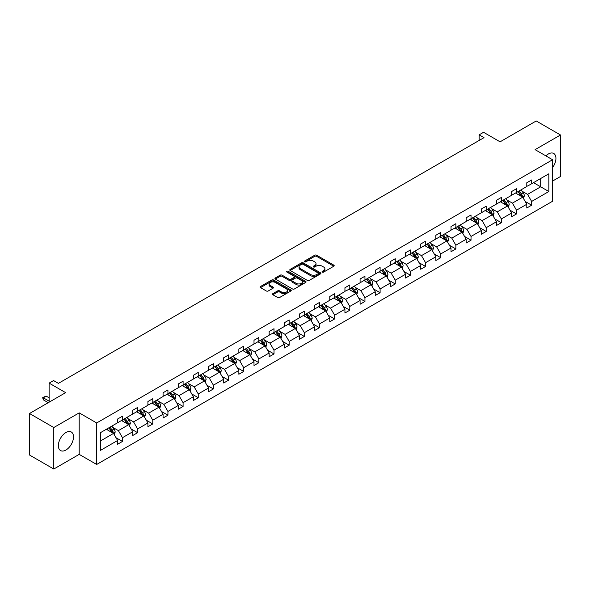 <?xml version="1.0" encoding="UTF-8"?>
<svg xmlns="http://www.w3.org/2000/svg" width="590" height="590" viewBox="0 0 590 590"><rect width="100%" height="100%" fill="white"/><g stroke="black" fill="none" stroke-linecap="round" stroke-linejoin="round"><path stroke-width="0.89" d="M322.324 272.079A0.944 0.546 0 0 0 323.659 272.079L333.793 266.23A1.35 0.782 0 0 0 334.183 265.677A1.35 0.782 0 0 0 333.793 265.124L316.631 255.219A1.35 0.782 0 0 0 314.721 255.219L304.588 261.068A0.944 0.546 0 0 0 304.315 261.451A0.944 0.546 0 0 0 304.588 261.835A0.944 0.546 0 0 0 305.922 261.835L307.235 261.082A4.314 2.493 0 0 1 313.342 261.082L314.765 261.908A4.314 2.493 0 0 1 316.034 263.664A4.314 2.493 0 0 1 314.765 265.426L313.46 266.186A0.944 0.546 0 0 0 313.179 266.569A0.944 0.546 0 0 0 313.46 266.96A0.944 0.546 0 0 0 314.795 266.96L316.1 266.201A4.314 2.493 0 0 1 322.206 266.201L323.637 267.027A4.314 2.493 0 0 1 324.898 268.789A4.314 2.493 0 0 1 323.637 270.552L322.324 271.304A0.944 0.546 0 0 0 322.052 271.688A0.944 0.546 0 0 0 322.324 272.079L322.324 271.304M65.933 450.023A10.716 6.188 120 0 0 72.931 440.582A10.716 6.188 120 0 0 71.287 431.991A10.716 6.188 120 0 0 65.933 432.522A10.716 6.188 120 0 0 58.926 441.969A10.716 6.188 120 0 0 60.571 450.553A10.716 6.188 120 0 0 65.933 450.023M552.579 167.567A10.716 6.188 120 0 0 553.715 153.466A10.716 6.188 120 0 0 548.353 153.997A10.716 6.188 120 0 0 545.898 155.885M552.579 181.064L560.5 176.491L560.5 134.985L536.214 120.965L500.077 141.829L483.564 132.293L479.139 134.845L479.139 140.45M53.786 469.035L79.193 454.374L79.193 412.867L53.786 427.536L53.786 469.035L29.5 455.015L29.5 413.509L65.638 392.645L49.125 383.109L49.125 402.181M53.786 427.536L29.5 413.509M272.86 293.643A1.35 0.782 0 0 0 272.462 294.196A1.35 0.782 0 0 0 272.86 294.742L277.676 297.522A1.35 0.782 0 0 0 279.579 297.522L290.833 291.025A1.35 0.782 0 0 0 291.231 290.479A1.35 0.782 0 0 0 290.833 289.926L273.671 280.021A1.35 0.782 0 0 0 271.761 280.021L260.514 286.511A1.35 0.782 0 0 0 260.116 287.065A1.35 0.782 0 0 0 260.514 287.618L266.326 290.973A1.35 0.782 0 0 0 268.236 290.973L273.052 288.193A1.35 0.782 0 0 0 273.443 287.64A1.35 0.782 0 0 0 273.052 287.094L270.168 285.427A3.606 2.08 0 0 1 269.106 283.952A3.606 2.08 0 0 1 271.334 282.027A3.606 2.08 0 0 1 275.264 282.485L286.57 289.004A3.606 2.08 0 0 1 287.625 290.479A3.606 2.08 0 0 1 285.398 292.404A3.606 2.08 0 0 1 281.467 291.954L279.579 290.863A1.35 0.782 0 0 0 277.676 290.863L272.86 293.643L272.86 294.742L277.676 291.984L277.676 290.863M49.125 383.109L53.542 380.557L58.403 383.367L483.999 137.647L479.139 134.845M79.193 412.867L96.679 422.964L552.579 159.75L552.579 201.249L96.679 464.463L96.679 422.964M560.5 134.985L535.093 149.654L552.579 159.75M307.331 280.405A1.35 0.782 0 0 0 309.241 280.405L320.488 273.908A1.35 0.782 0 0 0 320.886 273.354A1.35 0.782 0 0 0 320.488 272.809L303.326 262.897A1.35 0.782 0 0 0 301.416 262.897L290.169 269.394A1.35 0.782 0 0 0 289.771 269.94A1.35 0.782 0 0 0 290.169 270.493L307.331 280.405M287.256 272.278A0.944 0.546 0 0 1 288.215 272.41L305.642 282.477L294.41 288.967A1.35 0.782 0 0 1 292.5 288.967L275.338 279.055L280.154 276.297L280.154 275.176L275.338 277.956A1.35 0.782 0 0 0 274.947 278.502A1.35 0.782 0 0 0 275.338 279.055L275.338 277.956M280.154 276.297A1.35 0.782 0 0 1 282.064 276.297L282.064 275.176A1.35 0.782 0 0 0 280.154 275.176M282.064 275.176L289.019 279.195A1.35 0.782 0 0 0 290.929 279.195L294.122 277.344A1.35 0.782 0 0 0 294.521 276.798A1.35 0.782 0 0 0 294.122 276.245L286.88 272.064A0.944 0.546 0 0 1 286.6 271.68A0.944 0.546 0 0 1 287.183 271.171A0.944 0.546 0 0 1 288.215 271.289L305.664 281.364A1.35 0.782 0 0 1 306.055 281.917A1.35 0.782 0 0 1 305.664 282.47L305.664 281.364M100.418 432.691L117.609 422.765L117.609 419.011L122.469 416.201L122.469 419.962L132.765 414.018L132.765 410.257L137.625 407.454L137.625 411.215L147.92 405.264L147.92 401.51L152.781 398.707L152.781 402.461L163.076 396.517L163.076 392.756L167.936 389.953L167.936 393.714L178.232 387.77L178.232 384.009L183.084 381.206L183.084 384.96L193.387 379.016L193.387 375.262L198.24 372.452L198.24 376.214L208.543 370.269L208.543 366.508L213.396 363.706L213.396 367.467L223.698 361.515L223.698 357.761L228.551 354.959L228.551 358.713L238.847 352.768L238.847 349.015L243.707 346.205L243.707 349.966L254.002 344.022L254.002 340.26L258.863 337.458L258.863 341.212L269.158 335.268L269.158 331.514L274.018 328.711L274.018 332.465L284.314 326.521L284.314 322.76L289.174 319.957L289.174 323.718L299.469 317.774L299.469 314.013L304.329 311.21L304.329 314.964L314.625 309.02L314.625 305.266L319.478 302.456L319.478 306.217L329.781 300.273L329.781 296.512L334.633 293.709L334.633 297.471L344.936 291.519L344.936 287.765L349.789 284.963L349.789 288.717L360.084 282.772L360.084 279.018L364.945 276.209L364.945 279.97L375.24 274.026L375.24 270.264L380.1 267.462L380.1 271.216L390.396 265.271L390.396 261.518L395.256 258.715L395.256 262.469L405.551 256.525L405.551 252.763L410.411 249.961L410.411 253.722L420.707 247.778L420.707 244.017L425.567 241.214L425.567 244.968L435.863 239.024L435.863 235.27L440.723 232.46L440.723 236.221L451.018 230.277L451.018 226.516L455.871 223.713L455.871 227.475L466.174 221.523L466.174 217.769L471.026 214.967L471.026 218.72L481.329 212.776L481.329 209.022L486.182 206.212L486.182 209.974L496.478 204.029L496.478 200.268L501.338 197.466L501.338 201.219L511.633 195.275L511.633 191.521L516.493 188.719L516.493 192.473L526.789 186.529L526.789 182.767L531.649 179.965L531.649 183.726L548.84 173.799L548.84 191.521L531.649 201.448L531.649 205.202L526.789 208.012L526.789 204.251L516.493 210.195L516.493 213.956L511.633 216.759L511.633 213.005L501.338 218.949L501.338 222.703L496.478 225.505L496.478 221.752L486.182 227.696L486.182 231.457L481.329 234.26L481.329 230.498L471.026 236.443L471.026 240.204L466.174 243.006L466.174 239.252L455.871 245.197L455.871 248.951L451.018 251.76L451.018 247.999L440.723 253.943L440.723 257.705L435.863 260.507L435.863 256.746L425.567 262.697L425.567 266.451L420.707 269.254L420.707 265.5L410.411 271.444L410.411 275.198L405.551 278.008L405.551 274.247L395.256 280.191L395.256 283.952L390.396 286.755L390.396 283.001L380.1 288.945L380.1 292.699L375.24 295.502L375.24 291.748L364.945 297.692L364.945 301.453L360.084 304.256L360.084 300.494L349.789 306.439L349.789 310.2L344.936 313.002L344.936 309.249L334.633 315.193L334.633 318.947L329.781 321.757L329.781 317.995L319.478 323.94L319.478 327.701L314.625 330.503L314.625 326.742L304.329 332.694L304.329 336.447L299.469 339.25L299.469 335.496L289.174 341.44L289.174 345.194L284.314 348.004L284.314 344.243L274.018 350.187L274.018 353.948L269.158 356.751L269.158 352.997L258.863 358.941L258.863 362.695L254.002 365.498L254.002 361.744L243.707 367.688L243.707 371.449L238.847 374.252L238.847 370.491L228.551 376.435L228.551 380.196L223.698 382.999L223.698 379.245L213.396 385.189L213.396 388.943L208.543 391.753L208.543 387.991L198.24 393.936L198.24 397.697L193.387 400.499L193.387 396.738L183.084 402.69L183.084 406.444L178.232 409.246L178.232 405.492L167.936 411.437L167.936 415.19L163.076 418L163.076 414.239L152.781 420.183L152.781 423.945L147.92 426.747L147.92 422.993L137.625 428.937L137.625 432.691L132.765 435.494L132.765 431.74L122.469 437.684L122.469 441.445L117.609 444.248L117.609 440.487L100.418 450.413L100.418 432.691M121.496 420.523L128.686 424.675L118.391 430.619L112.764 427.374M118.391 430.619L122.469 437.684M128.686 424.675L132.765 431.74M117.609 421.865L118.391 422.315L122.469 419.962M136.651 411.776L143.842 415.921L133.547 421.865L127.919 418.62M133.547 421.865L137.625 428.937M143.842 415.921L147.92 422.993M132.765 413.118L133.547 413.568L137.625 411.215M151.807 403.022L158.998 407.174L148.695 413.118L143.075 409.873M148.695 413.118L152.781 420.183M158.998 407.174L163.076 414.239M147.92 404.371L148.695 404.821L152.781 402.461M166.963 394.275L174.153 398.427L163.85 404.371L158.231 401.126M163.85 404.371L167.936 411.437M174.153 398.427L178.232 405.492M163.076 395.617L163.85 396.067L167.936 393.714M182.118 385.521L189.302 389.673L179.006 395.617L173.386 392.372M179.006 395.617L183.084 402.69M189.302 389.673L193.387 396.738M178.232 386.87L179.006 387.32L183.084 384.96M197.274 376.774L204.457 380.926L194.162 386.87L188.542 383.625M194.162 386.87L198.24 393.936M204.457 380.926L208.543 387.991M193.387 378.124L194.162 378.566L198.24 376.214M212.422 368.027L219.613 372.172L209.317 378.124L203.697 374.871M209.317 378.124L213.396 385.189M219.613 372.172L223.698 379.245M208.543 369.37L209.317 369.819L213.396 367.467M227.578 359.273L234.768 363.425L224.473 369.37L218.846 366.125M224.473 369.37L228.551 376.435M234.768 363.425L238.847 370.491M223.698 360.623L224.473 361.073L228.551 358.713M242.733 350.526L249.924 354.679L239.629 360.623L234.001 357.378M239.629 360.623L243.707 367.688M249.924 354.679L254.002 361.744M238.847 351.869L239.629 352.319L243.707 349.966M257.889 341.78L265.08 345.924L254.784 351.869L249.157 348.624M254.784 351.869L258.863 358.941M265.08 345.924L269.158 352.997M254.002 343.122L254.784 343.572L258.863 341.212M273.045 333.026L280.235 337.178L269.94 343.122L264.313 339.877M269.94 343.122L274.018 350.187M280.235 337.178L284.314 344.243M269.158 334.375L269.94 334.825L274.018 332.465M288.2 324.279L295.391 328.431L285.088 334.375L279.468 331.13M285.088 334.375L289.174 341.44M295.391 328.431L299.469 335.496M284.314 325.621L285.088 326.071L289.174 323.718M303.356 315.525L310.546 319.677L300.244 325.621L294.624 322.376M300.244 325.621L304.329 332.694M310.546 319.677L314.625 326.742M299.469 316.874L300.244 317.324L304.329 314.964M318.512 306.778L325.695 310.93L315.399 316.874L309.78 313.629M315.399 316.874L319.478 323.94M325.695 310.93L329.781 317.995M314.625 308.128L315.399 308.57L319.478 306.217M333.667 298.031L340.85 302.176L330.555 308.128L324.935 304.875M330.555 308.128L334.633 315.193M340.85 302.176L344.936 309.249M329.781 299.373L330.555 299.823L334.633 297.471M348.815 289.277L356.006 293.429L345.711 299.373L340.091 296.128M345.711 299.373L349.789 306.439M356.006 293.429L360.084 300.494M344.936 290.627L345.711 291.077L349.789 288.717M363.971 280.53L371.162 284.682L360.866 290.627L355.239 287.382M360.866 290.627L364.945 297.692M371.162 284.682L375.24 291.748M360.084 281.873L360.866 282.322L364.945 279.97M379.127 271.784L386.317 275.928L376.022 281.873L370.395 278.627M376.022 281.873L380.1 288.945M386.317 275.928L390.396 283.001M375.24 273.126L376.022 273.576L380.1 271.216M394.282 263.029L401.473 267.181L391.177 273.126L385.55 269.881M391.177 273.126L395.256 280.191M401.473 267.181L405.551 274.247M390.396 264.379L391.177 264.829L395.256 262.469M409.438 254.283L416.628 258.435L406.326 264.379L400.706 261.134M406.326 264.379L410.411 271.444M416.628 258.435L420.707 265.5M405.551 255.625L406.326 256.075L410.411 253.722M424.594 245.529L431.784 249.681L421.481 255.625L415.862 252.38M421.481 255.625L425.567 262.697M431.784 249.681L435.863 256.746M420.707 246.878L421.481 247.328L425.567 244.968M439.749 236.782L446.94 240.934L436.637 246.878L431.017 243.633M436.637 246.878L440.723 253.943M446.94 240.934L451.018 247.999M435.863 238.131L436.637 238.574L440.723 236.221M454.905 228.035L462.088 232.18L451.793 238.131L446.173 234.879M451.793 238.131L455.871 245.197M462.088 232.18L466.174 239.252M451.018 229.377L451.793 229.827L455.871 227.475M470.06 219.281L477.244 223.433L466.948 229.377L461.328 226.132M466.948 229.377L471.026 236.443M477.244 223.433L481.329 230.498M466.174 220.631L466.948 221.08L471.026 218.72M485.209 210.534L492.399 214.686L482.104 220.631L476.484 217.386M482.104 220.631L486.182 227.696M492.399 214.686L496.478 221.752M481.329 211.876L482.104 212.326L486.182 209.974M500.364 201.787L507.555 205.932L497.259 211.876L491.632 208.631M497.259 211.876L501.338 218.949M507.555 205.932L511.633 213.005M496.478 203.13L497.259 203.58L501.338 201.219M515.52 193.033L522.711 197.185L512.415 203.13L506.788 199.885M512.415 203.13L516.493 210.195M522.711 197.185L526.789 204.251M511.633 194.383L512.415 194.825L516.493 192.473M533.493 182.657L540.683 186.809L527.571 194.383L521.944 191.131M527.571 194.383L531.649 201.448M548.84 191.521L540.683 186.809L540.683 178.505L548.84 173.799M79.193 454.374L96.679 464.463M526.789 185.629L527.571 186.079L531.649 183.726M100.418 440.996L113.531 433.421L106.34 429.269M113.531 433.421L117.609 440.487M525.189 201.478L531.649 205.202M510.033 210.224L516.493 213.956M494.877 218.971L501.338 222.703M479.722 227.725L486.182 231.457M464.566 236.472L471.026 240.204M449.41 245.226L455.871 248.951M434.262 253.973L440.723 257.705M419.106 262.72L425.567 266.451M403.951 271.474L410.411 275.198M388.795 280.221L395.256 283.952M373.64 288.967L380.1 292.699M358.484 297.721L364.945 301.453M343.328 306.468L349.789 310.2M328.173 315.222L334.633 318.947M313.017 323.969L319.478 327.701M297.869 332.716L304.329 336.447M282.713 341.47L289.174 345.194M267.558 350.217L274.018 353.948M252.402 358.971L258.863 362.695M237.246 367.718L243.707 371.449M222.091 376.464L228.551 380.196M206.935 385.218L213.396 388.943M191.78 393.965L198.24 397.697M176.631 402.712L183.084 406.444M161.476 411.466L167.936 415.19M146.32 420.213L152.781 423.945M131.164 428.967L137.625 432.691M116.009 437.714L122.469 441.445M322.701 272.211L323.637 271.673A4.314 2.493 0 0 0 324.898 269.91L324.898 268.789M316.034 263.664L316.034 264.792A4.314 2.493 0 0 1 314.765 266.547L313.836 267.093M333.77 266.238L316.631 256.34A1.35 0.782 0 0 0 314.721 256.34L304.964 261.967M320.488 272.809L320.488 273.908L303.326 264.018A1.35 0.782 0 0 0 301.416 264.018L290.184 270.508M318.106 273.745A0.944 0.546 0 0 0 318.379 273.354A0.944 0.546 0 0 0 318.106 272.971L303.039 264.276A0.944 0.546 0 0 0 301.704 264.276L300.325 265.072A4.314 2.493 0 0 0 299.056 266.835A4.314 2.493 0 0 0 300.325 268.598L310.62 274.542A4.314 2.493 0 0 0 316.727 274.542L318.106 273.745L318.106 274.866A0.944 0.546 0 0 0 318.379 274.475L318.379 273.354M299.056 266.835L299.056 267.956A4.314 2.493 0 0 0 300.325 269.719L300.325 268.598M318.106 274.866L316.727 275.663A4.314 2.493 0 0 1 310.62 275.663L300.325 269.719M282.064 276.297L289.019 280.316A1.35 0.782 0 0 0 290.929 280.316L294.122 278.473A1.35 0.782 0 0 0 294.521 277.919L294.521 276.798M296.246 283.362A3.606 2.08 0 0 0 300.177 283.812A3.606 2.08 0 0 0 302.405 281.887A3.606 2.08 0 0 0 301.35 280.42L297.367 278.119A1.35 0.782 0 0 0 295.457 278.119L292.264 279.962A1.35 0.782 0 0 0 291.873 280.516A1.35 0.782 0 0 0 292.264 281.061L296.246 283.362L296.246 284.483A3.606 2.08 0 0 0 300.177 284.933A3.606 2.08 0 0 0 302.405 283.008L302.405 281.887M291.873 280.516L291.873 281.637A1.35 0.782 0 0 0 292.264 282.182L292.264 281.061M296.246 284.483L292.264 282.182M287.625 290.479L287.625 291.6A3.606 2.08 0 0 1 285.398 293.525A3.606 2.08 0 0 1 281.467 293.075L279.579 291.984A1.35 0.782 0 0 0 277.676 291.984M269.106 283.952L269.106 285.073A3.606 2.08 0 0 0 270.168 286.548L270.168 285.427M273.03 288.2L270.168 286.548M290.818 291.04L273.671 281.142A1.35 0.782 0 0 0 271.761 281.142L260.529 287.625L260.514 286.511M523.448 198.461L524.34 195.88A3.643 2.102 -120 0 0 523.183 192.782L521 189.869M517.091 193.94L516.139 192.679M522.172 196.876L522.379 196.042A3.643 2.102 -120 0 0 521.331 193.852L519.156 190.939M518.241 191.462L520.638 194.671A1.851 1.069 60 0 1 520.977 195.231L522.379 196.042M517.99 191.61L520.166 194.523A3.643 2.102 60 0 1 521.073 196.241M508.292 207.215L509.185 204.634A3.643 2.102 -120 0 0 508.027 201.529L505.844 198.624M501.935 202.687L500.984 201.426M507.017 205.622L507.223 204.789A3.643 2.102 -120 0 0 506.183 202.599L504 199.686M503.086 200.217L505.49 203.417A1.851 1.069 60 0 1 505.822 203.978L507.223 204.789M502.835 200.357L505.011 203.27A3.643 2.102 60 0 1 505.918 204.988M493.137 215.962L494.029 213.381A3.643 2.102 -120 0 0 492.871 210.283L490.688 207.37M486.779 211.434L485.836 210.173M491.861 214.377L492.067 213.536A3.643 2.102 -120 0 0 491.027 211.345L488.845 208.44M487.93 208.963L490.334 212.164A1.851 1.069 60 0 1 490.666 212.732L492.067 213.536M487.679 209.111L489.862 212.024A3.643 2.102 60 0 1 490.769 213.742M477.981 224.709L478.881 222.135A3.643 2.102 -120 0 0 477.716 219.03L475.533 216.117M471.624 220.188L470.68 218.927M476.705 223.123L476.912 222.29A3.643 2.102 -120 0 0 475.872 220.1L473.689 217.186M472.774 217.71L475.179 220.918A1.851 1.069 60 0 1 475.511 221.479L476.912 222.29M472.524 217.857L474.707 220.771A3.643 2.102 60 0 1 475.614 222.489M462.833 233.463L463.725 230.882A3.643 2.102 -120 0 0 462.56 227.784L460.377 224.871M456.468 228.935L455.524 227.674M461.557 231.87L461.756 231.037A3.643 2.102 -120 0 0 460.716 228.846L458.533 225.933M457.619 226.464L460.023 229.665A1.851 1.069 60 0 1 460.362 230.233L461.756 231.037M457.368 226.612L459.551 229.517A3.643 2.102 60 0 1 460.458 231.236M447.677 242.21L448.57 239.629A3.643 2.102 -120 0 0 447.404 236.531L445.229 233.618M441.313 237.689L440.369 236.42M446.401 240.624L446.601 239.783A3.643 2.102 -120 0 0 445.561 237.593L443.378 234.687M442.471 235.211L444.867 238.419A1.851 1.069 60 0 1 445.207 238.98L446.601 239.783M442.212 235.358L444.395 238.272A3.643 2.102 60 0 1 445.303 239.99M432.522 250.964L433.414 248.383A3.643 2.102 -120 0 0 432.249 245.278L430.073 242.372M426.157 246.436L425.213 245.175M431.246 249.371L431.445 248.538A3.643 2.102 -120 0 0 430.405 246.347L428.222 243.434M427.315 243.958L429.712 247.166A1.851 1.069 60 0 1 430.051 247.726L431.445 248.538M427.057 244.105L429.24 247.018A3.643 2.102 60 0 1 430.147 248.737M417.366 259.711L418.258 257.129A3.643 2.102 -120 0 0 417.093 254.032L414.918 251.119M411.001 255.182L410.057 253.921M416.09 258.118L416.297 257.284A3.643 2.102 -120 0 0 415.249 255.094L413.066 252.181M412.159 252.712L414.556 255.913A1.851 1.069 60 0 1 414.895 256.48L416.297 257.284M411.901 252.859L414.084 255.765A3.643 2.102 60 0 1 414.991 257.491M402.21 268.457L403.103 265.876A3.643 2.102 -120 0 0 401.945 262.779L399.762 259.866M395.846 263.937L394.902 262.675M400.935 266.872L401.141 266.038A3.643 2.102 -120 0 0 400.094 263.848L397.918 260.935M397.004 261.459L399.4 264.667A1.851 1.069 60 0 1 399.74 265.227L401.141 266.038M396.753 261.606L398.928 264.519A3.643 2.102 60 0 1 399.836 266.238M387.055 277.212L387.947 274.63A3.643 2.102 -120 0 0 386.789 271.525L384.606 268.62M380.698 272.683L379.746 271.422M385.779 275.619L385.985 274.785A3.643 2.102 -120 0 0 384.938 272.595L382.763 269.682M381.848 270.213L384.245 273.413A1.851 1.069 60 0 1 384.584 273.974L385.985 274.785M381.597 270.353L383.773 273.266A3.643 2.102 60 0 1 384.68 274.984M371.899 285.958L372.792 283.377A3.643 2.102 -120 0 0 371.634 280.28L369.451 277.366M365.542 281.437L364.591 280.169M370.623 284.373L370.83 283.532A3.643 2.102 -120 0 0 369.79 281.342L367.607 278.436M366.692 278.959L369.097 282.16A1.851 1.069 60 0 1 369.429 282.728L370.83 283.532M366.442 279.107L368.617 282.02A3.643 2.102 60 0 1 369.524 283.738M356.744 294.705L357.636 292.131A3.643 2.102 -120 0 0 356.478 289.026L354.295 286.113M350.386 290.184L349.442 288.923M355.468 293.119L355.674 292.286A3.643 2.102 -120 0 0 354.634 290.096L352.451 287.183M351.537 287.706L353.941 290.914A1.851 1.069 60 0 1 354.273 291.475L355.674 292.286M351.286 287.854L353.469 290.767A3.643 2.102 60 0 1 354.376 292.485M341.588 303.459L342.488 300.878A3.643 2.102 -120 0 0 341.322 297.78L339.139 294.867M335.231 298.931L334.287 297.67M340.312 301.866L340.519 301.033A3.643 2.102 -120 0 0 339.479 298.842L337.296 295.929M336.381 296.46L338.785 299.661A1.851 1.069 60 0 1 339.125 300.229L340.519 301.033M336.13 296.608L338.313 299.514A3.643 2.102 60 0 1 339.221 301.232M326.44 312.206L327.332 309.625A3.643 2.102 -120 0 0 326.167 306.527L323.984 303.614M320.075 307.685L319.131 306.417M325.164 310.62L325.363 309.78A3.643 2.102 -120 0 0 324.323 307.589L322.14 304.683M321.226 305.207L323.63 308.415A1.851 1.069 60 0 1 323.969 308.976L325.363 309.78M320.975 305.355L323.158 308.268A3.643 2.102 60 0 1 324.065 309.986M311.284 320.96L312.176 318.379A3.643 2.102 -120 0 0 311.011 315.274L308.836 312.368M304.919 316.432L303.975 315.171M310.008 319.367L310.207 318.534A3.643 2.102 -120 0 0 309.167 316.343L306.984 313.43M306.077 313.954L308.474 317.162A1.851 1.069 60 0 1 308.813 317.722L310.207 318.534M305.819 314.101L308.002 317.014A3.643 2.102 60 0 1 308.909 318.733M296.128 329.707L297.021 327.126A3.643 2.102 -120 0 0 295.856 324.028L293.68 321.115M289.764 325.179L288.82 323.917M294.853 328.114L295.052 327.28A3.643 2.102 -120 0 0 294.012 325.09L291.829 322.177M290.922 322.708L293.319 325.909A1.851 1.069 60 0 1 293.658 326.477L295.052 327.28M290.663 322.855L292.846 325.769A3.643 2.102 60 0 1 293.754 327.487M280.973 338.454L281.865 335.872A3.643 2.102 -120 0 0 280.707 332.775L278.524 329.862M274.608 333.933L273.664 332.671M279.697 336.868L279.903 336.035A3.643 2.102 -120 0 0 278.856 333.844L276.673 330.931M275.766 331.455L278.163 334.663A1.851 1.069 60 0 1 278.502 335.223L279.903 336.035M275.508 331.602L277.691 334.515A3.643 2.102 60 0 1 278.598 336.234M265.817 347.208L266.709 344.626A3.643 2.102 -120 0 0 265.552 341.529L263.369 338.616M259.46 342.679L258.509 341.418M264.541 345.615L264.748 344.781A3.643 2.102 -120 0 0 263.701 342.591L261.525 339.678M260.61 340.209L263.007 343.41A1.851 1.069 60 0 1 263.346 343.97L264.748 344.781M260.36 340.349L262.535 343.262A3.643 2.102 60 0 1 263.442 344.98M250.662 355.954L251.554 353.373A3.643 2.102 -120 0 0 250.396 350.276L248.213 347.363M244.304 351.433L243.353 350.165M249.386 354.369L249.592 353.528A3.643 2.102 -120 0 0 248.545 351.338L246.369 348.432M245.455 348.956L247.859 352.156A1.851 1.069 60 0 1 248.191 352.724L249.592 353.528M245.204 349.103L247.38 352.016A3.643 2.102 60 0 1 248.287 353.735M235.506 364.701L236.398 362.127A3.643 2.102 -120 0 0 235.24 359.022L233.057 356.109M229.149 360.18L228.205 358.919M234.23 363.116L234.437 362.282A3.643 2.102 -120 0 0 233.397 360.092L231.214 357.179M230.299 357.702L232.703 360.91A1.851 1.069 60 0 1 233.035 361.471L234.437 362.282M230.048 357.85L232.231 360.763A3.643 2.102 60 0 1 233.139 362.481M220.35 373.455L221.243 370.874A3.643 2.102 -120 0 0 220.085 367.777L217.902 364.863M213.993 368.927L213.049 367.666M219.074 371.862L219.281 371.029A3.643 2.102 -120 0 0 218.241 368.839L216.058 365.925M215.144 366.456L217.548 369.657A1.851 1.069 60 0 1 217.88 370.225L219.281 371.029M214.893 366.604L217.076 369.51A3.643 2.102 60 0 1 217.983 371.235M205.195 382.202L206.094 379.621A3.643 2.102 -120 0 0 204.929 376.523L202.746 373.61M198.837 377.681L197.893 376.413M203.919 380.616L204.125 379.776A3.643 2.102 -120 0 0 203.085 377.593L200.902 374.68M199.988 375.203L202.392 378.411A1.851 1.069 60 0 1 202.731 378.972L204.125 379.776M199.737 375.351L201.92 378.264A3.643 2.102 60 0 1 202.827 379.982M190.046 390.956L190.939 388.375A3.643 2.102 -120 0 0 189.774 385.27L187.591 382.364M183.682 386.428L182.738 385.167M188.771 389.363L188.97 388.53A3.643 2.102 -120 0 0 187.93 386.339L185.747 383.426M184.84 383.957L187.237 387.158A1.851 1.069 60 0 1 187.576 387.719L188.97 388.53M184.582 384.097L186.765 387.011A3.643 2.102 60 0 1 187.672 388.729M174.891 399.703L175.783 397.122A3.643 2.102 -120 0 0 174.618 394.024L172.442 391.111M168.526 395.175L167.582 393.913M173.615 398.117L173.814 397.276A3.643 2.102 -120 0 0 172.774 395.086L170.591 392.173M169.684 392.704L172.081 395.905A1.851 1.069 60 0 1 172.42 396.473L173.814 397.276M169.426 392.851L171.609 395.765A3.643 2.102 60 0 1 172.516 397.483M159.735 408.45L160.628 405.876A3.643 2.102 -120 0 0 159.462 402.771L157.287 399.858M153.371 403.929L152.427 402.668M158.459 406.864L158.658 406.031A3.643 2.102 -120 0 0 157.619 403.84L155.435 400.927M154.528 401.451L156.925 404.659A1.851 1.069 60 0 1 157.265 405.219L158.658 406.031M154.27 401.598L156.453 404.511A3.643 2.102 60 0 1 157.36 406.23M144.579 417.204L145.472 414.623A3.643 2.102 -120 0 0 144.314 411.525L142.131 408.612M138.215 412.675L137.271 411.414M143.304 415.611L143.51 414.777A3.643 2.102 -120 0 0 142.463 412.587L140.287 409.674M139.373 410.205L141.77 413.406A1.851 1.069 60 0 1 142.109 413.974L143.51 414.777M139.115 410.345L141.298 413.258A3.643 2.102 60 0 1 142.205 414.976M129.424 425.95L130.316 423.369A3.643 2.102 -120 0 0 129.158 420.272L126.975 417.359M123.067 421.43L122.115 420.161M128.148 424.365L128.355 423.524A3.643 2.102 -120 0 0 127.307 421.334L125.132 418.428M124.217 418.952L126.614 422.152A1.851 1.069 60 0 1 126.953 422.72L128.355 423.524M123.966 419.099L126.142 422.012A3.643 2.102 60 0 1 127.049 423.731M114.268 434.697L115.161 432.123A3.643 2.102 -120 0 0 114.003 429.019L111.82 426.105M107.911 430.176L106.96 428.915M112.992 433.112L113.199 432.278A3.643 2.102 -120 0 0 112.159 430.088L109.976 427.175M109.062 427.698L111.466 430.906A1.851 1.069 60 0 1 111.798 431.467L113.199 432.278M108.811 427.846L110.986 430.759A3.643 2.102 60 0 1 111.894 432.477M49.125 397.808L46.19 396.111L43.277 397.793L49.125 401.171M43.277 399.814L42.738 397.822L43.277 397.793L43.277 399.814L48.247 402.69M42.738 397.49L46.19 396.111M323.637 271.673L323.637 270.552M313.46 266.96L313.46 266.186M314.765 266.547L314.765 265.426M304.588 261.835L304.588 261.068M314.721 256.34L314.721 255.219M316.631 256.34L316.631 255.219M333.793 266.23L333.793 265.124M290.169 270.493L290.169 269.394M301.416 264.018L301.416 262.897M303.326 264.018L303.326 262.897M310.62 275.663L310.62 274.542M316.727 275.663L316.727 274.542M289.019 280.316L289.019 279.195M290.929 280.316L290.929 279.195M294.122 278.473L294.122 277.344M288.215 272.41L288.215 271.289M279.579 291.984L279.579 290.863M281.467 293.075L281.467 291.954M273.052 288.193L273.052 287.094M271.761 281.142L271.761 280.021M273.671 281.142L273.671 280.021M290.833 291.025L290.833 289.926M522.445 197.031L524.318 195.954M521.331 193.852L523.183 192.782M519.134 195.12L520.166 194.523M507.297 205.785L509.163 204.701M506.183 202.599L508.027 201.529M503.978 203.867L505.011 203.27M492.141 214.531L494.007 213.455M491.027 211.345L492.871 210.283M488.822 212.621L489.862 212.024M476.986 223.286L478.851 222.201M475.872 220.1L477.716 219.03M473.667 221.368L474.707 220.771M461.83 232.032L463.696 230.956M460.716 228.846L462.56 227.784M458.511 230.115L459.551 229.517M446.674 240.779L448.548 239.702M445.561 237.593L447.404 236.531M443.363 238.869L444.395 238.272M431.519 249.533L433.392 248.449M430.405 246.347L432.249 245.278M428.207 247.616L429.24 247.018M416.363 258.28L418.236 257.203M415.249 255.094L417.093 254.032M413.052 256.37L414.084 255.765M401.207 267.027L403.081 265.95M400.094 263.848L401.945 262.779M397.896 265.117L398.928 264.519M386.052 275.781L387.925 274.697M384.938 272.595L386.789 271.525M382.74 273.863L383.773 273.266M370.904 284.528L372.769 283.451M369.79 281.342L371.634 280.28M367.585 282.617L368.617 282.02M355.748 293.282L357.614 292.197M354.634 290.096L356.478 289.026M352.429 291.364L353.469 290.767M340.592 302.028L342.458 300.952M339.479 298.842L341.322 297.78M337.274 300.111L338.313 299.514M325.437 310.775L327.303 309.698M324.323 307.589L326.167 306.527M322.118 308.865L323.158 308.268M310.281 319.529L312.154 318.445M309.167 316.343L311.011 315.274M306.97 317.612L308.002 317.014M295.125 328.276L296.999 327.199M294.012 325.09L295.856 324.028M291.814 326.366L292.846 325.769M279.97 337.023L281.843 335.946M278.856 333.844L280.707 332.775M276.658 335.113L277.691 334.515M264.814 345.777L266.687 344.693M263.701 342.591L265.552 341.529M261.503 343.859L262.535 343.262M249.659 354.524L251.532 353.447M248.545 351.338L250.396 350.276M246.347 352.614L247.38 352.016M234.51 363.278L236.376 362.194M233.397 360.092L235.24 359.022M231.192 361.36L232.231 360.763M219.355 372.025L221.22 370.948M218.241 368.839L220.085 367.777M216.036 370.107L217.076 369.51M204.199 380.771L206.065 379.695M203.085 377.593L204.929 376.523M200.88 378.861L201.92 378.264M189.043 389.525L190.909 388.441M187.93 386.339L189.774 385.27M185.725 387.608L186.765 387.011M173.888 398.272L175.761 397.195M172.774 395.086L174.618 394.024M170.576 396.362L171.609 395.765M158.732 407.019L160.605 405.942M157.619 403.84L159.462 402.771M155.421 405.109L156.453 404.511M143.577 415.773L145.45 414.689M142.463 412.587L144.314 411.525M140.265 413.856L141.298 413.258M128.421 424.52L130.294 423.443M127.307 421.334L129.158 420.272M125.109 422.61L126.142 422.012M113.273 433.274L115.139 432.19M112.159 430.088L114.003 429.019M109.954 431.356L110.986 430.759"/></g></svg>
